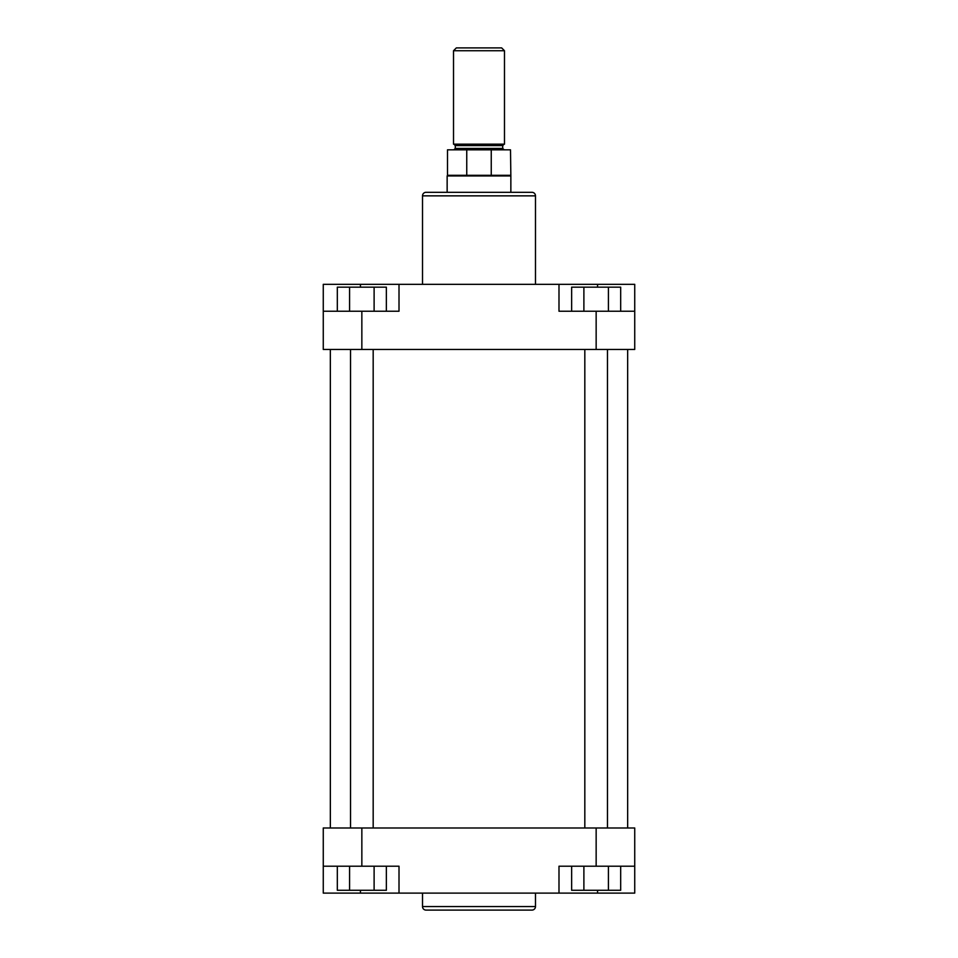 <?xml version="1.0" encoding="UTF-8"?>
<svg xmlns="http://www.w3.org/2000/svg" width="958" height="958" viewBox="0 0 958 958"><rect width="100%" height="100%" fill="white"/><g stroke="black" fill="none" stroke-linecap="round" stroke-linejoin="round"><path stroke-width="1.44" d="M627.658 827.987L627.658 349.454M330.342 827.987L330.342 349.454M531.953 910.1L426.047 910.1A3.545 3.545 0 0 1 422.514 906.555L535.486 906.555A3.545 3.545 0 0 1 531.953 910.1M422.514 893.107L422.514 906.555M535.486 893.107L535.486 906.555M634.735 866.212L558.993 866.212L558.993 893.107L634.735 893.107L634.735 827.987L361.849 827.987L361.849 866.212L323.265 866.212L323.265 893.107L558.993 893.107M399.007 893.107L399.007 866.212L361.849 866.212M323.265 866.212L323.265 827.987L361.849 827.987M386.361 866.212L386.361 890.281L337.324 890.281L337.324 866.212M374.111 890.281L374.111 866.212M349.586 890.281L349.586 866.212M620.676 866.212L620.676 890.281L571.639 890.281L571.639 866.212M608.414 890.281L608.414 866.212M583.889 890.281L583.889 866.212M373.177 827.987L373.177 349.454M350.52 827.987L350.52 349.454M456.343 47.9L501.657 47.9L504.483 50.726L453.517 50.726L456.343 47.9M447.147 192.307L447.147 175.937L510.854 175.937L510.506 149.831L447.494 149.831L447.494 175.314L510.506 175.314M453.517 50.726L453.517 144.167L504.483 144.167L504.483 50.726M491.25 175.314L491.25 149.831M466.75 175.314L466.75 149.831M607.48 827.987L607.48 349.454M584.823 827.987L584.823 349.454M426.047 192.307L531.953 192.307A3.545 3.545 0 0 1 535.486 195.851L422.514 195.851A3.545 3.545 0 0 1 426.047 192.307L531.953 192.307M535.486 284.334L535.486 195.851M422.514 284.334L422.514 195.851M323.265 311.23L399.007 311.23L399.007 284.334L323.265 284.334L323.265 349.454L596.151 349.454L596.151 311.23L634.735 311.23L634.735 284.334L399.007 284.334M558.993 284.334L558.993 311.23L596.151 311.23M634.735 311.23L634.735 349.454L596.151 349.454M571.639 311.23L571.639 287.161L620.676 287.161L620.676 311.23M583.889 287.161L583.889 311.23M608.414 287.161L608.414 311.23M337.324 311.23L337.324 287.161L386.361 287.161L386.361 311.23M349.586 287.161L349.586 311.23M374.111 287.161L374.111 311.23M596.151 866.212L596.151 827.987M360.436 890.281L360.436 893.107M597.564 890.281L597.564 893.107M455.289 145.592L455.289 148.418L502.711 148.418L502.711 145.592L455.289 145.592L453.864 144.167M361.849 311.23L361.849 349.454M597.564 287.161L597.564 284.334M360.436 287.161L360.436 284.334M502.711 145.592L504.136 144.167M502.711 148.418L504.136 149.831M447.494 175.314L447.147 175.937M510.854 192.307L510.854 175.937M455.289 148.418L453.864 149.831"/></g></svg>
